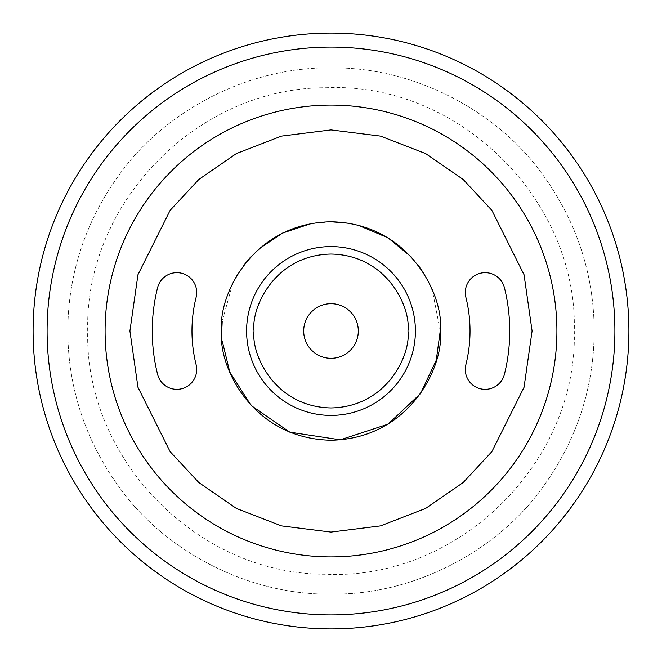 <?xml version="1.0" encoding="UTF-8"?>
<svg xmlns="http://www.w3.org/2000/svg" width="662" height="662" viewBox="0 0 662 662"><rect width="100%" height="100%" fill="white"/><g stroke="black" fill="none" stroke-linecap="round" stroke-linejoin="round"><path stroke-width="0.5" stroke-dasharray="3.31 2.48" d="M67.855 331C67.805 287.184 78.836 229.366 120.484 173.113C161.04 116.421 241.688 66.87 331 67.855C420.312 66.87 500.952 116.413 541.516 173.113C583.164 229.366 594.195 287.184 594.145 331C594.195 287.184 583.164 229.366 541.516 173.113C500.96 116.421 420.312 66.87 331 67.855C241.688 66.87 161.048 116.413 120.484 173.113C78.836 229.358 67.805 287.184 67.855 331C67.805 374.816 78.836 432.634 120.484 488.887C161.04 545.579 241.688 595.13 331 594.145C420.312 595.13 500.952 545.587 541.516 488.887C583.164 432.634 594.195 374.816 594.145 331C594.195 374.816 583.164 432.634 541.516 488.887C500.96 545.579 420.312 595.13 331 594.145C241.688 595.13 161.048 545.587 120.484 488.887C78.836 432.642 67.805 374.816 67.855 331M105.093 331A225.907 225.907 0 0 0 331 556.908A225.907 225.907 0 0 0 556.908 331A225.907 225.907 0 0 1 331 556.908A225.907 225.907 0 0 1 105.093 331A225.907 225.907 0 0 0 331 556.908A225.907 225.907 0 0 0 556.908 331A225.907 225.907 0 0 0 331 105.093A225.907 225.907 0 0 0 105.093 331A225.907 225.907 0 0 1 331 105.093A225.907 225.907 0 0 1 556.908 331A225.907 225.907 0 0 0 331 105.093A225.907 225.907 0 0 0 105.093 331A225.907 225.907 0 0 1 331 105.093A225.907 225.907 0 0 1 556.908 331A225.907 225.907 0 0 0 331 105.093A225.907 225.907 0 0 0 105.093 331M628.9 331A297.9 297.9 0 0 0 331 33.1A297.9 297.9 0 0 0 33.1 331A297.9 297.9 0 0 0 331 628.9A297.9 297.9 0 0 0 628.9 331M614.899 331A283.899 283.899 0 0 0 331 47.101A283.899 283.899 0 0 0 47.101 331A283.899 283.899 0 0 0 331 614.899A283.899 283.899 0 0 0 614.899 331A283.899 283.899 0 0 0 331 47.101A283.899 283.899 0 0 0 47.101 331A283.899 283.899 0 0 0 331 614.899A283.899 283.899 0 0 0 614.899 331A283.899 283.899 0 0 0 331 47.101A283.899 283.899 0 0 0 47.101 331A283.899 283.899 0 0 0 331 614.899A283.899 283.899 0 0 0 614.899 331M246.595 331A84.405 84.405 0 0 0 331 415.405A84.405 84.405 0 0 0 415.405 331A84.405 84.405 0 0 1 331 415.405A84.405 84.405 0 0 1 246.595 331A84.405 84.405 0 0 1 331 246.595A84.405 84.405 0 0 1 415.405 331A84.405 84.405 0 0 0 331 246.595A84.405 84.405 0 0 0 246.595 331A84.405 84.405 0 0 0 331 415.405A84.405 84.405 0 0 0 415.405 331A84.405 84.405 0 0 0 331 246.595A84.405 84.405 0 0 0 246.595 331A84.405 84.405 0 0 0 331 415.405A84.405 84.405 0 0 0 415.405 331M532.082 331L524.039 387.303L491.866 451.649L463.218 482.499L425.625 508.424L380.501 525.893L331 532.082L281.499 525.893L236.375 508.424L198.782 482.499L170.134 451.649L137.961 387.303L129.917 331L137.961 274.697L170.134 210.35L198.782 179.501L236.375 153.576L281.499 136.107L331 129.917L380.501 136.107L425.625 153.576L463.218 179.501L491.866 210.35L524.039 274.697L532.082 331M221.77 331L222.225 340.93M152.26 331A178.74 178.74 0 0 0 157.581 374.287A19.86 19.86 0 0 0 181.661 388.751A19.86 19.86 0 0 0 196.118 364.671A139.02 139.02 0 0 1 196.118 297.329A19.86 19.86 0 0 0 181.661 273.249A19.86 19.86 0 0 0 157.581 287.713A178.74 178.74 0 0 0 152.26 331M465.287 292.521A19.86 19.86 0 0 0 465.882 297.329A139.02 139.02 0 0 1 465.882 364.671A19.86 19.86 0 0 0 482.73 389.19A19.86 19.86 0 0 0 504.419 374.287A178.74 178.74 0 0 0 504.419 287.713A19.86 19.86 0 0 0 465.287 292.521M358.308 331A27.308 27.308 0 0 0 331 303.692A27.308 27.308 0 0 0 303.692 331A27.308 27.308 0 0 0 331 358.308A27.308 27.308 0 0 0 358.308 331M440.23 331L432.377 290.328M429.183 283.137L424.226 274.068M418.401 265.487L411.176 256.823M357.852 225.121L349.122 223.284M331.041 221.77L310.867 223.64M259.181 248.705L250.807 256.831M243.616 265.462L237.774 274.068M232.817 283.137L222.2 321.318M407.957 331C411.052 308.492 387.957 255.093 331 254.043C274.043 255.093 250.948 308.492 254.043 331C250.948 353.508 274.043 406.907 331 407.957C387.957 406.907 411.052 353.508 407.957 331M87.715 331C84.513 202.762 197.864 87.136 326.134 87.765C457.839 81.649 577.777 199.204 574.285 331C577.777 462.796 457.839 580.351 326.134 574.235C197.864 574.864 84.513 459.238 87.715 331"/><path stroke-width="0.99" d="M628.9 331A297.9 297.9 0 0 1 331 628.9A297.9 297.9 0 0 1 33.1 331A297.9 297.9 0 0 1 331 33.1A297.9 297.9 0 0 1 628.9 331M614.899 331A283.899 283.899 0 0 1 331 614.899A283.899 283.899 0 0 1 47.101 331A283.899 283.899 0 0 1 331 47.101A283.899 283.899 0 0 1 614.899 331M129.917 331L137.961 387.303L170.134 451.649L198.782 482.499L236.375 508.424L281.499 525.893L331 532.082L380.501 525.893L425.625 508.424L463.218 482.499L491.866 451.649L524.039 387.303L532.082 331L524.039 274.697L491.866 210.35L463.218 179.501L425.625 153.576L380.501 136.107L331 129.917L281.499 136.107L236.375 153.576L198.782 179.501L170.134 210.35L137.961 274.697L129.917 331M440.23 331C444.583 363.388 411.599 438.707 331 440.23C250.402 438.707 217.417 363.397 221.77 331C217.417 298.612 250.402 223.293 331 221.77C411.599 223.293 444.583 298.603 440.23 331L436.25 360.227L420.469 393.658L387.949 424.21L340.293 439.833L289.799 432.162L251.163 405.549L229.78 372.061L222.225 340.93M246.595 331A84.405 84.405 0 0 1 331 246.595A84.405 84.405 0 0 1 415.405 331A84.405 84.405 0 0 1 331 415.405A84.405 84.405 0 0 1 246.595 331A84.405 84.405 0 0 0 331 415.405A84.405 84.405 0 0 0 415.405 331M105.093 331A225.907 225.907 0 0 1 331 105.093A225.907 225.907 0 0 1 556.908 331A225.907 225.907 0 0 1 331 556.908A225.907 225.907 0 0 1 105.093 331M157.581 374.287A178.74 178.74 0 0 1 157.581 287.713A19.86 19.86 0 0 1 181.661 273.249A19.86 19.86 0 0 1 196.118 297.329A139.02 139.02 0 0 0 196.118 364.671A19.86 19.86 0 0 1 181.661 388.751A19.86 19.86 0 0 1 157.581 374.287M465.882 297.329A19.86 19.86 0 0 1 482.73 272.81A19.86 19.86 0 0 1 504.419 287.713A178.74 178.74 0 0 1 504.419 374.287A19.86 19.86 0 0 1 465.287 369.479A19.86 19.86 0 0 1 465.882 364.671A139.02 139.02 0 0 0 465.882 297.329M303.692 331A27.308 27.308 0 0 1 331 303.692A27.308 27.308 0 0 1 358.308 331A27.308 27.308 0 0 1 331 358.308A27.308 27.308 0 0 1 303.692 331M432.377 290.328L429.183 283.137M424.226 274.068L418.401 265.487M411.176 256.823L387.882 237.749L357.852 225.121M349.122 223.284L331.041 221.77M310.867 223.64L282.583 233.082L259.181 248.705M250.807 256.831L243.616 265.462M237.774 274.068L232.817 283.137M222.2 321.318L221.77 331M254.043 331C250.948 308.492 274.043 255.093 331 254.043C387.957 255.093 411.052 308.492 407.957 331C411.052 353.508 387.957 406.907 331 407.957C274.043 406.907 250.948 353.508 254.043 331"/></g></svg>
